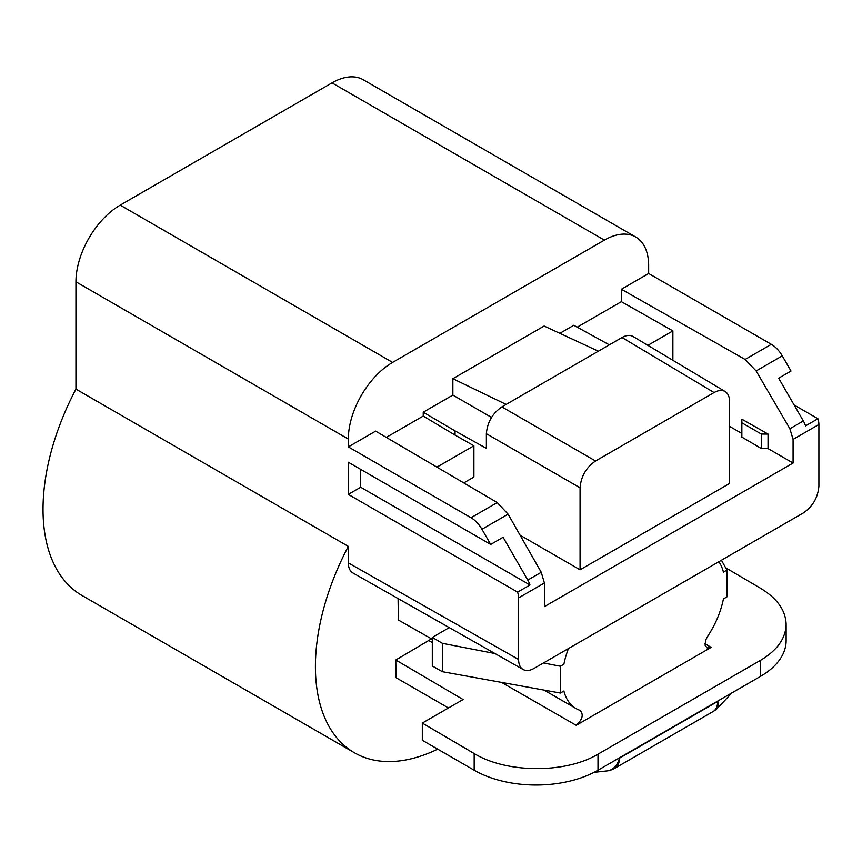 <?xml version="1.0" encoding="UTF-8"?>
<svg xmlns="http://www.w3.org/2000/svg" width="862" height="862" viewBox="0 0 862 862"><rect width="100%" height="100%" fill="white"/><g stroke="black" fill="none" stroke-linecap="round" stroke-linejoin="round"><path stroke-width="1.29" d="M506.145 404.429L452.862 378.72L452.862 395.098L423.231 412.208L423.231 416.066L386.295 437.39M452.862 378.72L544.127 326.041L598.347 351.2M609.337 344.854L573.758 325.297L559.847 333.335M577.195 327.172L621.362 301.678L672.877 330.911L672.877 360.294M348.334 446.893L471.008 517.717L497.234 502.568L375.638 431.129L348.334 446.893L348.334 439.081A62.603 36.139 -60 0 1 392.598 362.417L604.391 240.132A62.603 36.139 -60 0 1 635.693 237.028A62.603 36.139 -60 0 1 648.655 265.69L648.655 273.502L621.362 289.266L621.362 301.678M423.231 416.066L455.061 435.094L455.061 430.914L423.231 412.208M731.924 692.886L717.432 708.262A21.884 7.844 -134.2 0 0 717.637 701.517A153.889 88.851 120 0 0 718.596 700.58M594.069 772.341L607.85 770.822A21.884 16.055 -100.2 0 0 619.433 758.215A153.889 88.851 -60 0 1 618.474 758.388M463.767 482.914L473.895 477.063L473.895 445.783L455.061 435.094M520.055 535.162L580.061 569.804L580.061 487.806C580.999 476.427 586.149 467.495 595.534 460.998L714.092 392.555C718.38 390.152 722.065 389.807 725.125 391.52C728.024 393.363 729.5 396.682 729.564 401.487L729.564 483.485L580.061 569.804M455.061 430.914L486.373 448.369L486.373 433.715C487.31 422.337 492.471 413.404 501.856 406.907L595.534 460.998M635.693 237.028L363.301 79.767A62.603 36.139 120 0 0 332.01 82.871L120.206 205.145A62.603 36.139 120 0 0 75.942 281.82L75.942 389.128A188.228 108.677 120 0 0 82.009 595.491L354.401 752.752A188.228 108.677 -60 0 1 348.334 546.389L348.334 562.897C348.399 567.789 349.929 571.14 352.914 572.95L523.191 669.537M714.092 392.555L622.03 337.527L501.856 406.907M622.03 337.527C626.318 335.135 630.003 334.79 633.064 336.503M704.954 643.677L711.15 647.394L707.282 648.062L705.105 645.304L705.579 640.326L707.303 636.856A65.663 37.906 -60 0 0 723.433 598.918L726.935 596.892L726.935 570.094L721.44 560.225M494.993 653.547L442.378 643.321L442.378 671.703L432.304 665.992L432.304 637.406L449.274 627.611M442.378 643.321L432.304 637.406M442.378 671.703L560.386 693.048L560.386 666.251L543.491 662.964M725.642 567.767L760.489 588.24C777.201 598.379 785.745 610.436 786.133 624.422C785.745 638.408 777.201 650.379 760.489 660.346L597.991 754.164C565.591 773.677 506.576 773.386 474.175 753.55L422.315 723.078L463.099 699.535L395.787 660.012L431.517 638.839M422.315 723.078L422.315 740.275L474.175 770.219A87.547 50.546 0 0 0 597.991 770.219L760.489 676.39A87.547 50.546 0 0 0 786.133 640.649L786.133 624.293M560.386 666.251L563.877 664.225A65.663 37.906 -60 0 1 568.446 648.558M560.386 693.048L563.877 691.033A65.663 37.906 -60 0 0 576.01 708.542L544.062 690.096M711.15 647.394L576.172 725.319C582.583 719.436 583.865 714.447 580.007 710.353A65.663 37.906 -60 0 1 576.01 708.542M580.676 710.665L580.007 710.353M726.935 570.094L723.433 572.109A65.663 37.906 120 0 0 718.876 561.712M348.323 494.4L517.599 592.129L529.979 584.986L360.704 487.245L348.323 494.4L348.323 462.226L490.704 544.439L503.085 537.285L527.781 580.061L541.25 572.293L508.084 514.172L481.944 529.268L490.704 544.439M529.979 584.986A15.322 8.846 -120 0 0 527.781 580.061M360.704 469.381L360.704 487.245M432.304 639.281L398.406 620.047L398.082 598.573M448.466 707.982L396.057 677.726L395.787 660.012M768.042 448.574L768.042 434.049L741.859 419.191L741.859 437.088L761.361 448.542L768.042 448.574L793.083 463.034L793.083 439.404L818.9 424.503L818.9 486.082C817.963 497.46 812.801 506.393 803.427 512.89L534.052 668.406C529.828 670.765 526.197 671.142 523.159 669.526C520.174 667.716 518.644 664.365 518.579 659.473L518.579 597.894A15.322 8.846 60 0 0 517.599 592.129M818.9 424.503A15.322 8.846 -120 0 0 817.919 418.738L805.539 425.882A15.322 8.846 -120 0 0 803.341 420.968L789.883 428.748L793.083 439.404M648.655 273.502L771.328 344.326A21.884 12.639 60 0 1 782.276 355.877L791.025 371.048L778.645 378.192L803.341 420.968M452.862 395.098L491.534 417.423M793.083 463.034L544.396 606.622L544.396 582.992L541.25 572.293M729.564 426.367L741.859 433.467M497.234 502.568L508.084 514.172M621.362 289.266L745.102 359.465L756.136 370.962L789.883 428.748M471.008 517.717A21.884 12.639 60 0 1 481.944 529.268M437.713 749.164A188.228 108.677 -60 0 1 354.401 752.752M817.919 418.738L794.128 405M75.942 389.128L348.334 546.389M761.361 448.542L761.361 434.049L768.042 434.049M741.859 422.789L761.361 434.049M647.868 345.35L672.877 330.911M473.895 445.783L436.915 467.139M580.061 487.806L486.373 433.715M713.111 711.538L614.897 768.236A21.884 12.639 60 0 0 619.433 758.215L717.637 701.517A21.884 12.639 60 0 1 713.111 711.538A21.884 21.884 0 0 0 717.432 708.262M760.489 676.39L760.489 660.346M474.175 770.219L474.175 753.55M597.991 754.164L597.991 770.219M576.172 725.319L501.533 682.402M432.304 642.567L429.147 640.746M544.396 582.992L518.579 597.894M348.334 562.897L518.579 659.473M756.136 370.962L782.276 355.877M771.328 344.326L745.102 359.465M604.391 240.132L332.01 82.871M120.206 205.145L392.598 362.417M348.334 439.081L75.942 281.82M607.85 770.822A21.884 21.884 0 0 0 614.897 768.236M725.179 391.553L633.117 336.536"/></g></svg>
